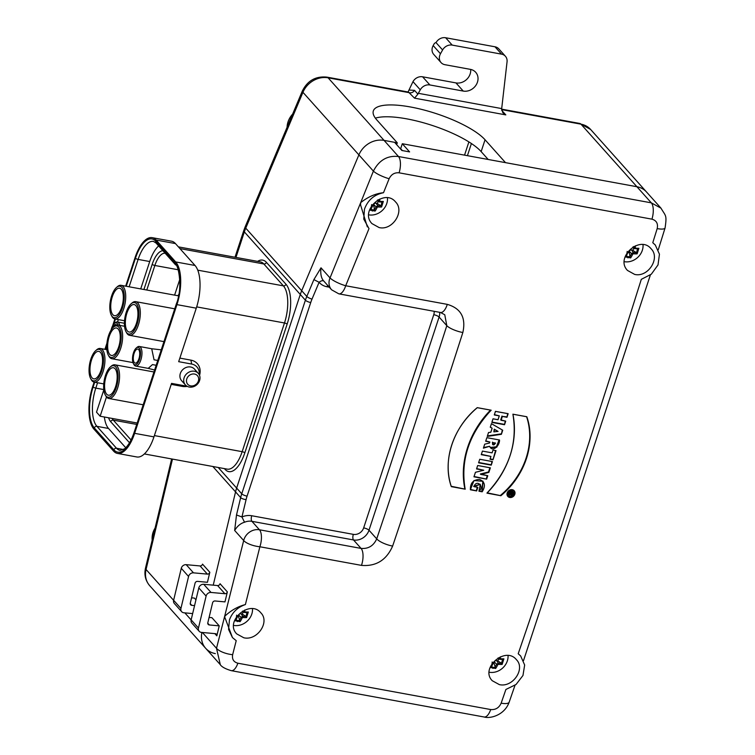 <?xml version="1.0" encoding="UTF-8"?>
<svg xmlns="http://www.w3.org/2000/svg" width="755" height="755" viewBox="0 0 755 755"><rect width="100%" height="100%" fill="white"/><g stroke="black" fill="none" stroke-linecap="round" stroke-linejoin="round"><path stroke-width="1.13" d="M510.097 496.186C513.173 495.79 514.183 494.27 513.136 491.609C509.549 490.495 508.096 491.779 508.794 495.469L510.097 496.186M509.701 491.835L513.155 492.468C512.683 494.855 511.711 495.535 510.22 494.497L508.728 494.78A7362.439 3095.953 -79.6 0 0 509.059 493.779L510.163 493.638A7362.439 3095.953 -79.6 0 0 510.389 492.968L509.389 492.779L509.701 491.835M510.399 494.874L509.899 494.129C511.38 495.186 512.352 494.487 512.843 492.052M502.707 430.208L501.377 434.295L487.258 436.409A7362.439 3095.953 -79.6 0 0 488.532 432.511L490.816 432.219L492.128 428.227L490.269 427.198A7362.439 3095.953 -79.6 0 0 491.43 423.659L502.707 430.208M509.682 497.422C514.202 496.847 515.693 494.61 514.155 490.712C508.879 489.061 506.756 490.958 507.785 496.375L509.682 497.422M477.254 407.643C453.226 427.387 442.204 460.739 451.282 486.598L465.165 489.146C460.295 460.371 468.949 434.059 491.127 410.191L477.254 407.643M500.867 495.667C525.046 476.084 536.069 442.685 526.801 416.732L512.89 414.184C517.779 443.034 509.125 469.346 486.937 493.1L500.858 495.686L487.192 492.845M480.709 474.395L488.844 472.385L490.354 467.826L477.689 465.505L476.556 468.93L483.738 470.242L475.452 472.281A7362.439 3095.953 100.4 0 1 473.951 476.801L486.616 479.123L487.758 475.688L480.35 473.998L488.494 471.988L488.844 472.385L480.718 474.414L487.768 475.707L486.645 479.142L473.97 476.82L475.461 472.3L483.747 470.252L476.565 468.94L477.698 465.505L490.363 467.826L488.863 472.394M473.951 486.616L480.322 484.295L478.944 491.175L482.143 491.76L483.049 481.312L473.989 480.539L470.365 489.731L476.613 490.873L477.792 487.324L473.621 486.248L480.312 484.276M634.672 274.414L627.509 270.45C614.797 257.691 639.872 234.701 651.112 248.791C660.578 258.05 648.111 277.689 634.672 274.414M499.357 684.615L492.251 680.717C479.755 668.25 505.388 645.855 516.401 659.672C525.697 668.788 512.787 687.852 499.357 684.615M379.133 227.576L371.97 223.612C359.248 210.853 384.333 187.863 395.573 201.963C405.029 211.221 392.562 230.851 379.133 227.576M243.808 637.777L236.702 633.879C224.207 621.412 249.839 599.017 260.852 612.843C270.148 621.95 257.247 641.014 243.808 637.777M331.511 289.684A12.995 11.202 -41.8 0 1 330.029 277.925A12.995 2.954 -157.7 0 0 345.696 285.749L447.3 304.369C460.937 308.37 466.118 317.751 462.843 332.521A7362.439 3095.953 100.4 0 1 392.628 546.073C386.428 560.135 376.047 566.571 361.485 565.382L259.88 546.762L245.394 604.557C237.589 607.275 232.276 612.362 229.463 619.817L228.576 629.415L232.455 637.579L236.221 640.684L232.644 654.689C231.87 659.2 233.616 662.041 237.872 663.211L490.712 709.549C495.573 709.955 499.046 707.822 501.15 703.179A7362.439 3095.953 -79.6 0 0 505.897 689.466L516.071 684.464L522.97 675.48L524.659 665.023L520.667 655.982L518.204 653.745A7362.439 3095.953 -79.6 0 0 641.297 279.35L651.338 274.178L658.011 264.93L659.455 254.199L655.274 244.988L652.782 242.714A7362.439 3095.953 -79.6 0 0 657.18 228.605C658.237 223.65 656.491 220.498 651.942 219.158L399.102 172.82C394.601 172.404 391.279 174.377 389.127 178.737L383.512 192.714C374.112 194.648 367.76 200.16 364.448 209.248L363.778 219.11L368.997 228.623L345.696 285.749A12.995 5.464 100.4 0 1 338.986 293.865M508.115 413.674L506.945 417.251L502.33 416.401L501.065 420.28L505.68 421.12A7362.439 3095.953 100.4 0 1 504.51 424.697L491.845 422.375L493.015 418.798L497.998 419.714A7362.439 3095.953 -79.6 0 0 499.263 415.845L494.28 414.929L495.45 411.352L508.115 413.674M483.587 447.573L489.655 446.29C492.335 452.821 499.904 445.61 499.508 439.995L486.843 437.673L499.508 439.995L496.818 447.186L490.391 447.687L489.655 446.29L483.408 448.149L484.701 444.195L489.561 442.996L489.882 442.015L485.673 441.241L486.843 437.673L485.673 441.25L489.882 442.015L485.776 440.92M490.929 456.435L490.004 459.229L493.006 459.786L496.016 450.622L493.015 450.074L492.1 452.858L493.015 450.074L496.016 450.622L493.006 459.786L490.004 459.229L490.929 456.435L481.256 454.661L482.436 451.094L492.1 452.858L482.436 451.094L481.265 454.661L490.929 456.435L481.369 454.34M491.241 465.137L492.42 461.579L479.746 459.257L492.411 461.579L491.241 465.137L478.576 462.815L479.746 459.257L478.576 462.815L491.241 465.137L491.949 461.494M402.387 150.585L400.678 148.669L402.302 143.733L409.606 151.906L401.877 150.49L394.572 142.317L384.068 140.392L397.281 142.818L376.83 119.941A60.636 17.072 -161.8 0 1 373.338 110.919A60.636 17.072 -161.8 0 1 423.177 109.796A60.636 17.072 -161.8 0 1 485.05 139.769L505.501 162.646L636.909 186.73A21.65 18.677 -41.8 0 1 646.563 192.034A21.65 18.677 -41.8 0 1 646.582 192.063L660.993 208.182L651.32 202.85L636.909 186.73A21.65 18.677 -41.8 0 1 646.563 192.034L590.618 129.464A21.65 18.677 138.2 0 0 580.963 124.16L501.631 109.617M209.097 617.43L211.919 617.684L219.224 625.857L209.314 624.951A2.161 1.869 -41.8 0 1 207.814 622.771L212.599 602.801A2.161 1.869 -41.8 0 1 215.052 600.98L224.962 601.886L227.359 591.901A2.161 1.869 -41.8 0 1 224.896 593.713L211.022 592.448A4.332 3.737 138.2 0 0 206.106 596.082L198.452 628.037A4.332 3.737 138.2 0 0 199.188 631.284A4.332 3.737 138.2 0 0 201.462 632.397L215.335 633.662A2.161 1.869 -41.8 0 1 216.836 635.842L214.854 633.615M199.188 631.284L191.883 623.12A4.332 3.737 -41.8 0 1 191.147 619.874L198.801 587.918A4.332 3.737 -41.8 0 1 203.718 584.285L217.591 585.55A2.161 1.869 138.2 0 0 220.054 583.728L227.359 591.901M219.224 625.857L216.836 635.842M236.504 514.976L241.93 516.977L244.544 522.243C240.647 523.328 237.344 526.065 234.654 530.454L236.504 514.976L240.666 497.611A47.64 41.091 -41.8 0 1 241.751 493.789L236.636 488.079A47.64 41.091 138.2 0 0 235.551 491.892L213.231 585.153L235.551 491.892A47.64 41.091 -41.8 0 1 236.636 488.079L300.292 294.478A47.64 41.091 -41.8 0 1 301.698 290.722L358.889 154.879A21.65 18.677 -41.8 0 1 384.068 140.392L398.48 156.512L651.32 202.85A12.995 5.464 -79.6 0 1 651.942 219.158M434.144 311.305A8.664 7.474 -41.8 0 1 433.757 314.703L363.665 527.887A8.664 7.474 -41.8 0 1 353.34 534.361L251.736 515.74A17.327 14.94 138.2 0 0 241.93 516.977L246.092 499.602A43.309 37.354 -41.8 0 1 247.074 496.139L310.73 302.538A43.309 37.354 -41.8 0 1 312.004 299.122L319.091 282.285L313.891 279.605L320.998 267.827C320.29 273.942 321.234 278.368 323.829 281.096C322.744 280.294 321.168 280.69 319.091 282.285A17.327 14.94 138.2 0 0 327.019 286.768L329.274 287.183M338.901 293.855L440.505 312.476L444.77 314.76L446.809 325.679A7349.444 3090.489 100.4 0 1 376.717 538.862C373.574 545.827 368.355 549.008 361.069 548.404L259.465 529.784L251.906 521.327L353.51 539.948A12.995 11.202 138.2 0 0 368.997 530.227L439.089 317.043A12.995 11.202 138.2 0 0 439.693 312.325M232.464 637.597L224.575 616.646L243.686 540.542A12.995 11.202 -41.8 0 1 259.465 529.784A12.995 5.464 -79.6 0 1 259.88 546.762A12.995 4.332 -166 0 1 243.686 540.542L234.654 530.454M367.336 226.868L360.569 204.907L360.692 202.633L373.395 171.111C379.057 160.183 387.419 155.322 398.48 156.512A12.995 5.464 -79.6 0 1 399.102 172.82M462.843 332.521A12.995 3.482 -162.2 0 1 446.809 325.679L439.089 317.043A4.332 1.217 -161.8 0 0 433.757 314.703M392.628 546.073A12.995 3.832 -161.4 0 1 376.717 538.862L368.997 530.227A4.332 1.217 -161.8 0 0 363.665 527.887M232.644 654.689A12.995 4.511 -165.6 0 1 216.506 648.29L224.575 616.646L225.585 615.485C231.625 610.059 238.221 606.416 245.394 604.557M220.309 664.664L216.506 648.29L202.378 632.482M215.326 653.603A21.65 18.677 -41.8 0 1 205.671 648.3A21.65 18.677 -41.8 0 1 201.915 632.435A21.65 18.677 -41.8 0 0 205.671 648.3L220.101 664.438C221.583 666.825 225.311 668.902 231.294 670.666A12.995 5.464 100.4 0 0 237.872 663.211M402.302 143.733L636.909 186.73L580.963 124.16A9.532 4.011 100.4 0 0 579.764 123.461M518.204 653.745L520.591 655.897M652.782 242.714L655.397 245.13M657.18 228.605A12.995 3.256 17.3 0 0 665.051 228.029M312.004 299.122A4.332 1.057 -157.2 0 1 306.804 296.441L301.698 290.722L358.889 154.879L373.395 171.111A12.995 2.765 21.9 0 0 389.127 178.737M320.998 267.827L330.029 277.925L360.692 202.633C368.119 196.772 375.726 193.469 383.512 192.714M501.15 703.179A12.995 4.049 19.1 0 0 509.163 702.178M489.212 672.233A15.157 13.071 138.2 0 0 508.058 655.604M500.301 656.841L500.272 658.671A19.026 5.351 18.2 0 0 503.887 658.851L502.151 664.409A19.234 6.842 -159.5 0 1 498.413 664.353L497.724 664.787A19.234 9.504 98.6 0 1 495.658 668.486L490.467 667.533A19.234 6.616 -78 0 0 492.288 663.787L491.939 663.164M492.128 661.993L492.968 663.513L492.288 663.787M492.873 662.484L492.977 663.683L491.401 666.967L490.467 667.533M498.668 658.596A4.964 4.285 -41.8 0 1 497.762 660.88L496.582 660.578A1.906 1.642 -41.8 0 0 494.308 662.003L494.025 663.22L495.658 668.486M494.94 667.288A18.365 9.079 -81.4 0 0 496.62 664.183L497.724 664.787M494.308 662.003L496.62 664.183L498.309 663.126A0.868 0.491 95.2 0 1 498.413 664.353M502.547 659.426L501.547 663.286L502.151 664.409M501.547 663.286L497.762 660.88M503.887 658.851L502.849 659.502M502.887 659.502L499.546 659.247A0.868 0.5 -83.8 0 0 500.272 658.671M499.546 659.247L498.772 657.85L500.008 658.19M494.025 663.22A4.964 4.285 -41.8 0 1 493.072 663.267M624.3 261.683A15.157 13.071 138.2 0 0 643.015 244.686M635.38 245.809L635.257 248.102A19.026 5.351 18.2 0 0 638.881 248.282L637.144 253.84A19.234 6.842 -159.5 0 1 633.407 253.784L632.709 254.218A19.234 9.504 98.6 0 1 630.642 257.917L625.451 256.964A19.234 6.616 -78 0 0 627.273 253.218L626.933 252.595M627.112 251.424L627.952 252.944L627.273 253.218M633.653 248.027A4.964 4.285 -41.8 0 1 632.747 250.311L631.567 250.009A1.906 1.642 -41.8 0 0 629.292 251.434L629.972 256.842L626.386 256.389M626.461 256.2L625.451 256.964M629.972 256.842L630.642 257.917M629.925 256.719A18.365 9.079 -81.4 0 0 631.614 253.614L632.709 254.218M629.292 251.434L631.614 253.614L633.303 252.557A0.868 0.491 95.2 0 1 633.407 253.784M637.541 248.857L636.531 252.717L637.144 253.84M636.531 252.717L632.747 250.311M638.881 248.282L637.843 248.923M632.822 247.093L634.53 248.678A0.868 0.5 -83.8 0 0 635.257 248.102M634.53 248.678L633.756 247.281L634.993 247.612M629.009 252.651A4.964 4.285 -41.8 0 1 628.056 252.689M368.751 214.845A15.157 13.071 138.2 0 0 387.475 197.857M379.831 198.98L379.718 201.264A19.026 5.351 18.2 0 0 383.332 201.443L381.596 207.002A19.234 6.842 -159.5 0 1 377.859 206.946L377.17 207.38A19.234 9.504 98.6 0 1 375.103 211.079L369.903 210.126A19.234 6.616 -78 0 0 371.724 206.389L371.384 205.756M371.573 204.586L372.413 206.115L371.724 206.389M378.104 201.189A4.964 4.285 -41.8 0 1 377.198 203.472L376.018 203.171A1.906 1.642 -41.8 0 0 373.753 204.596L374.423 210.003L370.847 209.56L372.413 206.275L372.206 204.907M370.913 209.362L369.903 210.126M374.423 210.003L375.103 211.079M374.376 209.89A18.365 9.079 -81.4 0 0 376.065 206.776L377.17 207.38M373.753 204.596L376.065 206.776L377.755 205.719A0.868 0.491 95.2 0 1 377.859 206.946M381.992 202.019L380.982 205.888L381.596 207.002M380.982 205.888L377.198 203.472M383.332 201.443L382.294 202.095L379.152 201.915A0.868 0.5 -83.8 0 0 379.718 201.264M378.415 201.538L378.982 201.84A0.868 0.5 -83.8 0 0 379.161 201.915L377.273 200.264M378.982 201.84L378.217 200.443L379.444 200.783M373.461 205.822A4.964 4.285 -41.8 0 1 372.508 205.86M233.663 625.404A15.157 13.071 138.2 0 0 252.51 608.766M244.752 610.002L244.724 611.843A19.026 5.351 18.2 0 0 248.338 612.012L246.602 617.581A19.234 6.842 -159.5 0 1 242.865 617.514L242.176 617.949A19.234 9.504 98.6 0 1 240.109 621.658L234.918 620.704A19.234 6.616 -78 0 0 236.74 616.958L236.39 616.335M236.579 615.155L237.419 616.684L236.74 616.958M237.325 615.655L237.429 616.844L235.862 620.129L234.918 620.704M243.119 611.767A4.964 4.285 -41.8 0 1 242.213 614.051L241.034 613.74A1.906 1.642 -41.8 0 0 238.759 615.165L238.476 616.391L240.109 621.658M239.392 620.459A18.365 9.079 -81.4 0 0 241.071 617.354L242.176 617.949M238.759 615.165L241.071 617.354L242.761 616.288A0.868 0.491 95.2 0 1 242.865 617.514M247.008 612.588L245.998 616.457L246.602 617.581M245.998 616.457L242.213 614.051M248.338 612.012L247.31 612.664M247.338 612.664L243.997 612.418A0.868 0.5 -83.8 0 0 244.724 611.843M243.997 612.418L243.223 611.022L244.46 611.352M238.476 616.391A4.964 4.285 -41.8 0 1 237.523 616.429M482.143 491.76L479.114 490.901M482.851 481.105L481.813 491.401M476.613 490.873L470.346 489.429M477.368 487.239L476.292 490.514M489.891 467.741L488.494 471.988M483.738 470.242L476.66 468.61M486.616 479.123L474.055 476.499M487.305 475.603L486.277 478.736M526.584 416.684A73.556 63.448 -41.8 0 1 500.546 495.308M465.165 489.146L451.179 486.277M490.552 410.088A87.561 75.528 138.2 0 0 464.844 488.787M513.976 490.523A4.266 3.681 -41.8 0 1 513.825 495.091A4.266 3.681 -41.8 0 1 509.361 497.064A4.266 3.681 -41.8 0 1 507.634 496.195M508.653 495.28A2.907 2.51 -41.8 0 1 512.805 491.241A2.907 2.51 -41.8 0 1 512.966 491.439M506.945 417.251L507.69 413.589M502.33 416.401L506.614 416.873M501.084 420.308L502.358 416.439L506.983 417.288L508.153 413.712L495.488 411.39L494.308 414.967L499.3 415.882L498.026 419.742L493.043 418.827L491.864 422.404L504.529 424.725L505.708 421.148L500.725 419.893L501.99 416.033M504.51 424.697L505.246 421.045M491.949 422.073L504.17 424.319M499.263 415.845L494.374 414.637M493.855 431.851L494.601 429.586L498.064 431.398L493.855 431.851L498.055 431.388L494.242 429.18L493.845 431.841L494.242 429.18M498.055 431.388L494.591 429.576M501.386 434.304L502.726 430.227L491.448 423.678L490.288 427.217L492.137 428.236L490.826 432.228L488.542 432.521L487.258 436.418L501.386 434.304L502.311 429.973M487.409 435.928L501.018 433.898M492.128 428.227L490.325 427.028M492.807 442.553L492.741 444.648L495.525 443.053L492.807 442.553C492.807 445.507 493.713 445.676 495.525 443.053M492.59 444.412L492.439 442.147M490.193 447.451L496.441 446.781L499.055 439.91M493.006 459.786L495.544 450.537M490.108 458.908L492.637 459.37M478.679 462.494L490.882 464.731M511.154 493.109L512.05 493.27C511.352 494.421 511.059 494.365 511.154 493.109L510.824 492.741C510.72 494.006 511.022 494.053 511.72 492.902L512.05 493.27C511.352 494.421 511.059 494.365 511.154 493.109M511.72 492.902L510.824 492.741M508.879 494.327L509.899 494.129M510.389 492.968L509.483 492.496M112.419 328.217A7.144 3.001 100.4 0 1 112.476 328.076A7.144 3.001 100.4 0 1 115.892 324.565A7.144 3.001 100.4 0 1 116.751 325.094M138.439 360.022A7.144 3.001 -79.6 0 0 137.806 349.065A7.144 3.001 -79.6 0 0 134.097 353.397A7.144 3.001 -79.6 0 0 135.23 363.127A7.144 3.001 -79.6 0 0 138.439 360.022M191.562 597.818L194.394 598.083L195.951 599.819M194.564 605.595L191.789 605.34A2.161 1.869 -41.8 0 1 190.288 603.169L195.064 583.19A2.161 1.869 -41.8 0 1 197.527 581.378L207.436 582.284L209.824 572.29A2.161 1.869 -41.8 0 1 207.37 574.111L193.497 572.847A4.332 3.737 138.2 0 0 188.571 576.48L180.926 608.436A4.332 3.737 138.2 0 0 181.662 611.682A4.332 3.737 138.2 0 0 183.937 612.786L192.657 613.588M181.662 611.682L174.358 603.509A4.332 3.737 -41.8 0 1 173.622 600.263L181.275 568.307A4.332 3.737 -41.8 0 1 186.192 564.674L200.066 565.939A2.161 1.869 138.2 0 0 202.519 564.127L209.824 572.29M194.535 374.046A6.493 5.606 138.2 0 0 186.589 382.002A6.493 5.606 138.2 0 0 196.63 383.842A6.493 5.606 138.2 0 0 194.535 374.046M194.45 371.252A8.664 7.474 -41.8 0 1 198.31 373.376A8.664 7.474 -41.8 0 1 196.838 384.72A8.664 7.474 -41.8 0 1 185.4 384.918A8.664 7.474 -41.8 0 1 185.211 375.499A8.664 7.474 -41.8 0 1 194.45 371.252M185.4 384.918L181.596 380.671A8.664 7.474 -41.8 0 1 181.417 371.252A8.664 7.474 -41.8 0 1 190.656 367.005A8.664 7.474 -41.8 0 1 194.516 369.129L198.31 373.376M187.249 386.362A14.411 12.429 -41.8 0 1 182.276 386.4L171.215 384.37M95.753 350.603A16.025 6.738 -79.6 0 0 90.864 359.087A16.025 6.738 -79.6 0 0 90.638 378.529A16.025 6.738 -79.6 0 0 102.897 366.345A16.025 6.738 -79.6 0 0 95.753 350.603L96.687 349.791A17.11 7.191 100.4 0 1 100.321 348.48A17.11 7.191 100.4 0 1 104.775 363.297A17.11 7.191 100.4 0 1 97.093 381.35A17.11 7.191 100.4 0 1 94.148 382.134L92.705 386.447A33.135 13.93 -79.6 0 0 93.95 429.142L113.524 451.037A33.135 13.93 -79.6 0 0 117.478 453.425A33.135 13.93 -79.6 0 0 134.626 433.332L153.954 436.881L171.545 383.38L184.484 385.758A11.91 10.268 138.2 0 0 186.542 385.928M179.85 358.106L190.921 360.135A14.411 12.429 -41.8 0 1 199.537 375.377M199.188 374.622A11.91 10.268 138.2 0 0 191.628 364.042L178.68 361.673L196.272 308.182L176.944 304.633A33.135 13.93 -79.6 0 0 175.698 261.938L156.125 240.043A33.135 13.93 -79.6 0 0 152.17 237.655A33.135 13.93 -79.6 0 0 135.022 257.748L125.679 286.154M114.892 318.959L112.684 325.679M106.936 343.176L104.917 349.32M153.954 436.881A33.135 13.93 100.4 0 1 136.806 456.964L117.478 453.425M134.626 433.332L176.944 304.633M152.17 237.655L171.489 241.194A33.135 13.93 100.4 0 1 175.453 243.582L195.026 265.477A33.135 13.93 100.4 0 1 196.272 308.182M140.713 288.91L149.716 261.532A29.662 12.476 100.4 0 1 158.654 245.932M125.736 447.724L108.522 428.462A29.662 12.476 100.4 0 1 104.369 417.005M488.174 159.475L481.152 151.613A60.636 17.072 18.2 0 0 430.076 124.745A60.636 17.072 18.2 0 0 375.367 118.148M396.668 144.667L397.281 142.818M433.172 45.583A8.664 7.474 138.2 0 0 433.729 54.398L441.033 62.571A8.664 7.474 138.2 0 0 444.893 64.694L470.393 69.366A11.91 10.268 -41.8 0 1 475.697 72.282A11.91 10.268 -41.8 0 1 475.952 85.239A11.91 10.268 -41.8 0 1 463.249 91.072L429.888 84.956A8.664 7.474 138.2 0 0 420.271 89.817L418.317 93.309L501.697 108.588L507.058 61.768A8.664 7.474 138.2 0 0 505.416 56.266A8.664 7.474 138.2 0 0 501.556 54.143L494.978 46.791L445.639 37.75A8.664 7.474 138.2 0 0 436.211 42.299L434.408 43.384L433.172 45.583L440.476 53.756A8.664 7.474 138.2 0 0 441.033 62.571M463.249 91.072L455.954 82.908A11.91 10.268 138.2 0 0 470.676 69.422M455.954 82.908L422.583 76.793A8.664 7.474 138.2 0 0 412.976 81.644L408.059 91.987M445.639 37.75L452.207 45.102A8.664 7.474 138.2 0 0 442.6 49.962L440.476 53.756M452.207 45.102L501.556 54.143M409.436 90.072L414.514 90.345L417.911 94.139L418.317 93.309M505.416 56.266L498.838 48.915A8.664 7.474 138.2 0 0 494.978 46.791M501.697 108.588L502.745 112.561M501.697 110.296L505.812 114.892L503.066 112.929M417.911 94.139L414.533 98.159L408.446 92.063L326.981 77.133A9.532 4.011 100.4 0 1 328.123 77.822A21.65 18.677 138.2 0 0 302.944 92.308L245.752 228.142L301.698 290.722A47.64 41.091 138.2 0 0 300.292 294.478L244.346 231.898L235.956 257.417M302.396 90.893A9.532 2.322 22.8 0 0 302.944 92.308L358.889 154.879A21.65 18.677 -41.8 0 1 384.068 140.392L328.123 77.822L409.71 92.771A4.332 3.737 -41.8 0 0 414.514 90.345M218.233 467.487L236.636 488.079L300.292 294.478L305.398 300.197A47.64 41.091 -41.8 0 1 306.804 296.441L313.891 279.605M292.619 114.118A19.46 16.789 138.2 0 0 287.079 127.265M155.086 528.056A19.46 16.789 138.2 0 0 152.189 540.146M180.134 284.239C180.605 285.777 180.483 285.739 179.756 284.107L179.869 283.937M118.101 325.084A8.881 3.737 -79.6 0 0 114.307 323.536L115.241 322.734A9.957 4.19 100.4 0 1 117.355 321.97A9.957 4.19 100.4 0 1 119.743 325.386M114.307 323.536A8.881 3.737 -79.6 0 0 111.598 328.236A8.881 3.737 -79.6 0 0 111.098 330.039M116.525 287.438L117.45 286.626A17.11 7.191 100.4 0 1 121.083 285.315A17.11 7.191 100.4 0 1 125.651 294.497A17.11 7.191 100.4 0 1 122.659 311.513A17.11 7.191 100.4 0 1 114.92 318.969A17.11 7.191 100.4 0 1 111.985 316.449L111.4 315.364A16.025 6.738 -79.6 0 0 123.66 303.18A16.025 6.738 -79.6 0 0 116.525 287.438A16.025 6.738 -79.6 0 0 111.627 295.922A16.025 6.738 -79.6 0 0 111.4 315.364M136.221 348.046L137.155 347.243A9.957 4.19 100.4 0 1 139.269 346.469A9.957 4.19 100.4 0 1 141.591 357.03A9.957 4.19 100.4 0 1 135.673 366.071A9.957 4.19 100.4 0 1 133.965 364.599L133.38 363.523A8.881 3.737 -79.6 0 0 140.175 356.766A8.881 3.737 -79.6 0 0 136.221 348.046A8.881 3.737 -79.6 0 0 133.512 352.745A8.881 3.737 -79.6 0 0 133.38 363.523M131.125 303.774L132.059 302.972A17.11 7.191 100.4 0 1 135.692 301.651A17.11 7.191 100.4 0 1 140.298 311.711A17.11 7.191 100.4 0 1 136.759 328.944A17.11 7.191 100.4 0 1 129.52 335.305A17.11 7.191 100.4 0 1 126.595 332.785L126.01 331.709A16.025 6.738 -79.6 0 0 138.269 319.516A16.025 6.738 -79.6 0 0 131.125 303.774A16.025 6.738 -79.6 0 0 126.236 312.259A16.025 6.738 -79.6 0 0 126.01 331.709M113.439 327.189L114.373 326.377A17.11 7.191 100.4 0 1 118.007 325.065A17.11 7.191 100.4 0 1 120.687 348.348A17.11 7.191 100.4 0 1 111.834 358.719A17.11 7.191 100.4 0 1 108.909 356.2L108.324 355.124A16.025 6.738 -79.6 0 0 120.583 342.93A16.025 6.738 -79.6 0 0 113.439 327.189A16.025 6.738 -79.6 0 0 108.55 335.673A16.025 6.738 -79.6 0 0 108.324 355.124M110.362 366.939L111.296 366.137A17.11 7.191 100.4 0 1 114.92 364.816A17.11 7.191 100.4 0 1 118.79 383.597A17.11 7.191 100.4 0 1 108.758 398.47A17.11 7.191 100.4 0 1 105.832 395.95L105.238 394.874A16.025 6.738 -79.6 0 0 117.497 382.681A16.025 6.738 -79.6 0 0 110.362 366.939A16.025 6.738 -79.6 0 0 105.474 375.424A16.025 6.738 -79.6 0 0 105.238 394.874M103.756 383.899L94.148 382.134A17.11 7.191 100.4 0 1 91.223 379.614L90.638 378.529M148.235 368.364L152.491 364.58L156.172 365.297M151.708 348.763L154.058 359.814L157.767 360.446M109.239 336.447A13.968 5.87 -79.6 0 0 111.438 355.454A13.968 5.87 -79.6 0 0 119.734 342.77A13.968 5.87 -79.6 0 0 116.468 327.981A13.968 5.87 -79.6 0 0 109.239 336.447M136.353 323.574A13.968 5.87 -79.6 0 0 134.163 304.567A13.968 5.87 -79.6 0 0 125.868 317.242A13.968 5.87 -79.6 0 0 129.124 332.04A13.968 5.87 -79.6 0 0 136.353 323.574M112.325 296.696A13.968 5.87 100.4 0 1 119.554 288.231A13.968 5.87 100.4 0 1 122.81 303.019A13.968 5.87 100.4 0 1 114.515 315.703A13.968 5.87 100.4 0 1 112.325 296.696M115.581 386.739A13.968 5.87 100.4 0 1 108.352 395.205A13.968 5.87 100.4 0 1 105.096 380.407A13.968 5.87 100.4 0 1 113.392 367.732A13.968 5.87 100.4 0 1 115.581 386.739M91.553 359.861A13.968 5.87 -79.6 0 0 93.752 378.868A13.968 5.87 -79.6 0 0 102.048 366.184A13.968 5.87 -79.6 0 0 98.782 351.386A13.968 5.87 -79.6 0 0 91.553 359.861M103.822 389.854L96.498 412.155L100.151 416.231L106.483 396.96M100.151 416.231L137.193 423.026M174.613 295.12L179.822 279.274M178.718 294.601A22.518 9.466 -79.6 0 0 177.831 295.715M508.766 494.827L510.267 494.534C511.72 495.601 512.702 494.921 513.192 492.505L509.738 491.873L509.427 492.826L510.418 493.006L510.201 493.676L509.097 493.827L508.766 494.827M477.292 407.691L491.175 410.239A87.561 75.528 138.2 0 0 465.212 489.193L451.33 486.645A73.801 63.656 138.2 0 1 477.292 407.691M489.655 446.29L483.408 448.149L484.701 444.195L489.561 442.996L489.882 442.015M476.66 490.929L470.412 489.778C470.186 483.134 473.225 479.689 479.519 479.444C484.946 481.737 485.833 485.861 482.181 491.807L478.981 491.222C484.937 486.258 476.32 479 473.989 486.654L477.83 487.362L476.66 490.929M500.905 495.733L486.984 493.147A88.118 76.01 138.2 0 0 512.938 414.221L526.839 416.769A73.556 63.448 138.2 0 1 500.914 495.705M512.088 493.308L511.192 493.147C511.088 494.412 511.39 494.468 512.088 493.308M510.135 496.233A2.907 2.51 138.2 0 0 513.683 492.666A2.907 2.51 138.2 0 0 509.2 491.845A2.907 2.51 138.2 0 0 510.135 496.233M509.729 497.469A4.266 3.681 138.2 0 0 514.938 492.241A4.266 3.681 138.2 0 0 508.351 491.033A4.266 3.681 138.2 0 0 509.729 497.469M209.314 624.951L207.757 623.205M224.896 593.713L217.591 585.55M211.022 592.448L203.718 584.285M206.106 596.082L198.801 587.918M198.452 628.037L191.147 619.874M247.074 496.139A4.332 1.217 -161.8 0 1 241.751 493.789L305.398 300.197A4.332 1.217 -161.8 0 0 310.73 302.538M246.092 499.602A4.332 1.378 -166.5 0 1 240.666 497.611L212.853 466.505M353.34 534.361A4.332 1.821 -79.6 0 0 353.51 539.948L361.069 548.404A12.995 5.464 -79.6 0 1 361.485 565.382M251.736 515.74A4.332 1.821 -79.6 0 0 251.906 521.327A12.995 11.202 138.2 0 0 244.544 522.243M327.019 286.768A4.332 1.821 100.4 0 1 327.642 285.362M323.829 281.096A12.995 11.202 138.2 0 0 323.989 281.275L331.549 289.731M447.3 304.369A12.995 5.464 100.4 0 1 440.59 312.495M490.712 709.549A12.995 5.464 100.4 0 1 484.134 717.005L231.294 670.666M494.978 667.411L493.147 667.326L492.911 668.458M493.147 667.326L491.467 666.769M496.582 660.578L498.309 663.126A18.365 6.531 20.5 0 0 501.443 663.211M628.141 256.747L627.905 257.889M631.567 250.009L633.303 252.557A18.365 6.531 20.5 0 0 636.427 252.642M633.332 246.8L633.756 247.281A18.167 7.635 -79.6 0 0 633.945 246.47M372.593 209.918L372.357 211.051M376.018 203.171L377.755 205.719A18.365 6.531 20.5 0 0 380.879 205.804M377.783 199.962L378.217 200.443A18.167 7.635 -79.6 0 0 378.397 199.631M239.429 620.582L237.598 620.487L237.363 621.629M237.598 620.487L235.928 619.93M241.034 613.74L242.761 616.288A18.365 6.531 20.5 0 0 245.894 616.373M464.542 155.143L468.893 141.912M191.789 605.34L190.232 603.594M207.37 574.111L200.066 565.939M193.497 572.847L186.192 564.674M188.571 576.48L181.275 568.307M180.926 608.436L173.622 600.263M173.612 600.31L146.055 569.487A21.65 18.677 138.2 0 0 149.735 585.729L205.643 648.271M191.138 619.912L184.843 612.871M172.48 459.097L146.055 569.487A9.532 3.02 -166.5 0 1 145.526 568.015M136.731 424.423L113.307 420.139L131.04 439.967M112.165 418.44A20.14 8.465 -79.6 0 0 113.307 420.139A2.161 1.869 -41.8 0 0 110.721 421.752L129.511 442.76M178.199 269.761L154.86 265.477L146.791 290.024M165.194 253.255A20.14 8.465 -79.6 0 0 154.86 265.477A2.161 0.613 18.2 0 1 152.199 264.307L143.922 289.495M144.365 453.944L227.255 469.138A28.803 12.108 -79.6 0 0 242.157 451.679L284.475 322.98L196.678 306.889M154.379 435.588L242.157 451.679A2.161 0.613 -161.8 0 1 244.818 452.849A30.964 13.024 100.4 0 1 225.094 469.393A2.161 1.869 138.2 0 0 225.207 468.761M184.484 385.758L182.276 386.4M190.921 360.135L191.628 364.042M178.378 246.866L260.381 261.891A28.803 12.108 -79.6 0 1 263.816 263.967A2.161 1.869 138.2 0 0 266.402 262.344L285.975 284.239A30.964 13.024 100.4 0 1 287.136 324.15A2.161 0.613 -161.8 0 0 284.475 322.98A28.803 12.108 -79.6 0 0 283.389 285.862L263.816 263.967L179.926 248.593M197.744 270.167L283.389 285.862A2.161 1.869 138.2 0 0 285.975 284.239M257.606 261.381A30.964 13.024 100.4 0 1 266.402 262.344M287.136 324.15L244.818 452.849M225.094 469.393L224.405 468.619M175.698 261.938L195.026 265.477M175.453 243.582L156.125 240.043M126.245 286.258L135.456 258.238A31.833 13.382 100.4 0 1 155.738 241.232L175.311 263.118A31.833 13.382 100.4 0 1 176.5 304.142L134.192 432.841A31.833 13.382 100.4 0 1 113.911 449.857L94.337 427.962A31.833 13.382 100.4 0 1 93.148 386.938L94.696 382.228M105.474 349.423L106.757 345.545M113.835 324.008L115.458 319.063M129.124 286.787L138.118 259.409A29.662 12.476 100.4 0 1 153.473 241.421L156.049 243.025A2.161 1.869 -41.8 0 1 155.738 241.232M135.456 258.238A2.161 0.613 -161.8 0 0 138.118 259.409L149.716 261.532M134.192 432.841A2.161 0.613 -161.8 0 1 134.069 432.521C131.323 440.495 128.123 445.941 124.462 448.848L120.036 450.367A29.662 12.476 100.4 0 1 116.496 448.234L96.923 426.339A29.662 12.476 100.4 0 1 95.809 388.108L103.794 389.571M93.148 386.938A2.161 0.613 -161.8 0 0 95.809 388.108L97.565 382.757M117.544 321.998L118.337 319.591M94.337 427.962A2.161 1.869 138.2 0 1 96.923 426.339L108.522 428.462M113.911 449.857A2.161 1.869 138.2 0 1 116.496 448.234L123.49 449.518M156.049 243.025L175.622 264.92A2.161 1.869 -41.8 0 1 175.311 263.118M162.929 250.726A22.301 9.381 -79.6 0 0 152.199 264.307M108.597 417.789A22.301 9.381 -79.6 0 0 110.721 421.752M471.403 143.535L467.42 155.672M485.05 139.769L481.152 151.613M505.812 114.892L414.533 98.159M429.888 84.956L422.583 76.793M420.271 89.817L412.976 81.644M442.6 49.962L435.909 42.478M326.981 77.133C315.76 76.01 307.559 80.606 302.387 90.921L245.196 226.755A9.532 2.322 22.8 0 0 245.752 228.142A47.64 41.091 138.2 0 0 244.346 231.898A9.532 2.68 18.2 0 1 243.799 230.483L235.003 257.238M338.816 293.837L331.624 289.816M650.376 274.962L523.526 660.578M658.266 249.782L665.07 227.982C667.014 214.741 665.816 216.402 660.984 208.172M515.004 685.295L509.181 702.122C504.699 715.032 490.448 718.93 484.134 717.005M498.961 658.936L498.073 657.935M626.395 256.398L627.867 251.934M637.871 248.933L633.964 248.376M243.412 612.097L242.525 611.106M171.63 458.946L145.507 568.062C144.035 574.725 145.441 580.614 149.735 585.729M175.622 264.92C177.878 263.523 183.323 287.325 176.377 303.821L134.069 432.521M501.641 109.145L579.821 123.471L590.618 129.464M245.196 226.755L243.799 230.483M148.178 368.364L154.615 370.016M161.249 349.848L151.764 348.763M111.834 358.719L132.993 362.598M118.007 325.065L124.547 326.264M108.758 398.47L143.186 404.784M114.92 364.816L153.973 371.97M100.321 348.48L106.861 349.678M114.92 318.969L124.528 320.733M121.083 285.315L178.482 295.837M129.52 335.305L163.958 341.619M135.692 301.651L174.745 308.814M117.355 321.97L124.415 323.263M135.673 366.071L148.235 368.374M139.269 346.469L151.831 348.772"/></g></svg>
